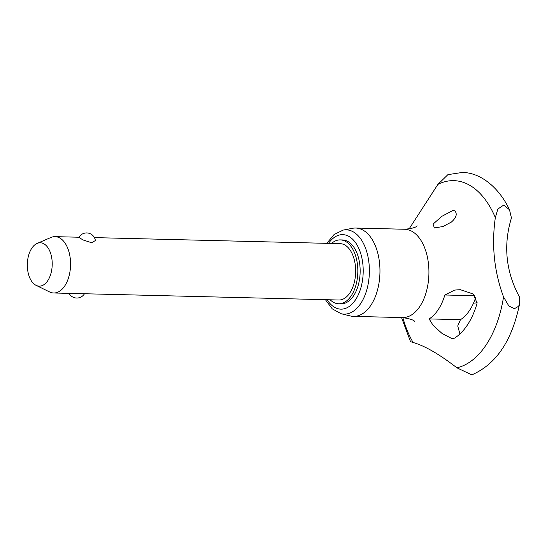 <?xml version="1.0" encoding="UTF-8"?>
<svg xmlns="http://www.w3.org/2000/svg" width="547" height="547" viewBox="0 0 547 547"><rect width="100%" height="100%" fill="white"/><g stroke="black" fill="none" stroke-linecap="round" stroke-linejoin="round"><path stroke-width="0.82" d="M401.532 317.561L410.53 341.649L413.094 342.484C424.937 345.895 439.528 354.326 456.854 367.789L471.07 374.517L473.305 374.196C496.457 363.481 511.76 340.631 519.212 305.643L519.643 303.476L518.652 306.252L514.426 308.686L508.86 306.012L503.541 296.905A93.975 53.927 91.4 0 1 502.269 303.941A93.975 53.927 91.4 0 1 456.854 367.789M437.894 184.401A93.975 53.927 91.4 0 1 495.336 217.61L497.852 209.036L503.712 205.091L509.489 209.74C498.42 186.178 479.22 172.264 462.078 172.483L447.911 174.643L437.894 184.401L409.081 228.961M37.114 243.422L50.939 237.473A28.177 16.171 91.4 0 1 55.083 236.646A28.177 16.171 91.4 0 1 59.883 238.054A28.177 16.171 91.4 0 1 69.606 273.616A28.177 16.171 91.4 0 1 53.695 292.987A28.177 16.171 91.4 0 1 49.592 291.948L36.081 285.336A21.682 12.437 -88.6 0 0 51.575 270.751A21.682 12.437 -88.6 0 0 43.999 243.866A21.682 12.437 -88.6 0 0 37.114 243.422A21.682 12.437 -88.6 0 0 27.35 263.654A21.682 12.437 -88.6 0 0 35.548 285.049A21.682 12.437 -88.6 0 0 36.081 285.336M94.412 237.617L340.179 243.668A28.177 16.171 91.4 0 1 354.702 280.638A28.177 16.171 91.4 0 1 338.791 300.009L82.884 293.705M91.643 242.738L83 239.942L78.891 237.391A8.875 8.875 0 0 1 95.376 240.55L91.643 242.738M477.093 302.587A27.952 16.041 91.4 0 1 473.777 303.106L473.531 303.1M363.208 230.246A44.184 25.353 91.4 0 1 379.488 279.503A44.184 25.353 91.4 0 1 353.506 316.378A44.184 25.353 91.4 0 1 350.395 315.968L341.164 313.732A42.16 24.191 91.4 0 0 367.946 285.144A42.16 24.191 91.4 0 0 353.396 231.935A42.16 24.191 91.4 0 0 343.229 230.075L352.555 228.297A44.184 25.353 91.4 0 1 355.687 228.037A44.184 25.353 91.4 0 1 363.208 230.246M331.537 243.456A31.952 18.331 91.4 0 1 340.268 239.901A31.952 18.331 91.4 0 1 345.711 241.494A31.952 18.331 91.4 0 1 357.485 277.11A31.952 18.331 91.4 0 1 338.696 303.776A31.952 18.331 91.4 0 1 333.253 302.183A31.952 18.331 91.4 0 1 330.149 299.79M340.268 239.901L342.593 239.955A31.952 18.331 91.4 0 1 348.036 241.548A31.952 18.331 91.4 0 1 359.81 277.172A31.952 18.331 91.4 0 1 341.02 303.831L338.696 303.776M444.875 294.99L454.694 290.067L460.376 289.691L473.244 294.006L477.052 303.017L476.779 304.303A67.801 38.912 91.4 0 1 454.489 338.155L452.123 338.73L442.017 333.424L433.121 325.349L429.115 318.915A47.924 27.5 -88.6 0 0 444.875 294.99L474.871 295.729M475.801 297.11A47.924 27.5 91.4 0 1 460.458 319.687L457.73 325.957L459.918 333.971M441.682 216.421L453.046 210.383L454.817 210.834C457.463 213.911 456.335 217.651 451.419 222.055L442.981 226.513L434.421 227.962L433.06 224.14L441.682 216.421M509.489 209.74L511.438 217.938C503.096 245.288 505.831 271.763 519.65 297.37L519.643 303.476M503.555 296.959C494.16 271.592 491.425 245.124 495.343 217.556M79.083 293.609L82.672 293.698M413.094 342.484A93.975 53.927 91.4 0 1 402.838 317.595M355.687 228.037L404.65 229.248A44.184 25.353 91.4 0 1 412.178 231.449A44.184 25.353 91.4 0 1 427.426 287.209A44.184 25.353 91.4 0 1 402.476 317.581L353.506 316.378M328.515 243.381A37.264 21.388 91.4 0 1 349.075 236.502A37.264 21.388 91.4 0 1 361.936 283.531A37.264 21.388 91.4 0 1 327.127 299.722M429.115 318.915L460.458 319.687M55.083 236.646L78.98 237.234M326.785 243.34L334.08 234.519L343.229 230.075M414.817 321.581C413.956 320.036 409.847 318.703 402.476 317.581M404.65 229.248C411.7 228.612 415.877 227.484 417.176 225.863M325.397 299.674L332.248 308.843L341.164 313.732M69.045 293.363A8.875 8.875 0 0 0 84.477 293.739M53.695 292.987L79.397 293.616"/></g></svg>
